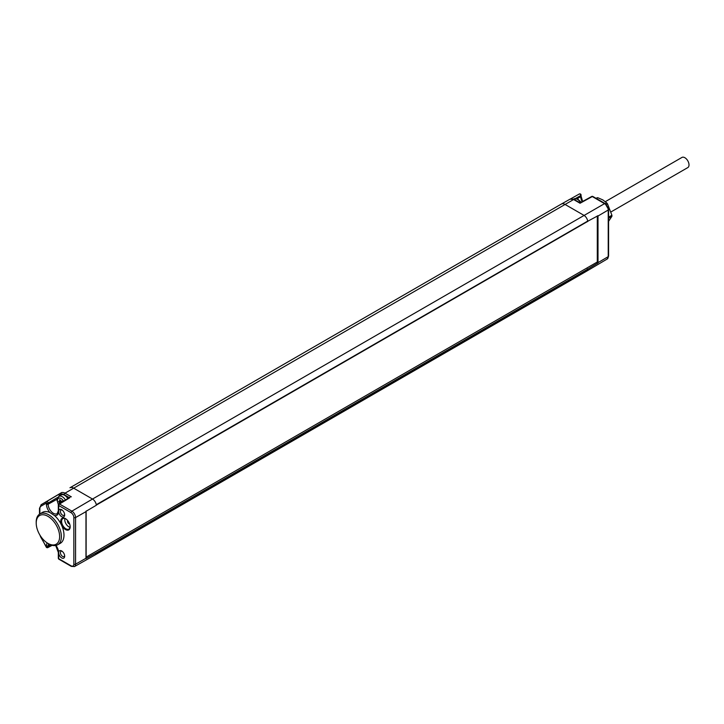 <?xml version="1.0" encoding="UTF-8"?>
<svg xmlns="http://www.w3.org/2000/svg" width="724" height="724" viewBox="0 0 724 724"><rect width="100%" height="100%" fill="white"/><g stroke="black" fill="none" stroke-linecap="round" stroke-linejoin="round"><path stroke-width="1.09" d="M55.938 545.434A8.661 4.996 60 0 1 58.671 552.43A4.254 2.453 60 0 1 61.667 550.964A4.254 2.453 60 0 1 64.671 556.177A4.254 2.453 60 0 1 61.857 558.014A4.254 2.453 60 0 1 58.689 553.145L58.689 558.675L71.033 565.797A1.213 0.706 120 0 0 71.287 566.358L74.472 566.566A5.213 3.014 -120 0 0 75.567 564.177L75.567 517.551L85.975 511.642A5.34 3.086 60 0 0 85.966 511.343L96.355 505.234A5.466 3.158 60 0 0 96.283 504.709L587.363 221.282M587.761 269.138L96.355 552.846A5.466 3.158 60 0 1 96.283 553.29A5.466 3.158 60 0 1 95.242 554.874L586.657 271.156A5.466 3.158 -120 0 0 586.675 271.147A5.466 3.158 -120 0 0 587.698 269.581A5.466 3.158 -120 0 0 587.761 269.138L597.997 262.939A5.34 3.086 -120 0 0 598.006 262.649L598.006 216.023A5.34 3.086 -120 0 0 597.997 215.725L587.499 221.372M96.355 552.846L85.966 558.557A5.34 3.086 60 0 0 85.975 558.267L85.975 511.642M96.283 553.29L587.698 269.581L587.363 268.903M587.761 221.517A5.466 3.158 -120 0 0 587.698 220.992A5.466 3.158 -120 0 0 583.924 215.336L565.01 204.412A7.294 4.208 -120 0 0 561.39 204.041A7.294 4.208 -120 0 0 561.362 204.05L69.957 487.768A7.294 4.208 60 0 1 73.595 488.13L92.509 499.044L604.549 203.634A5.213 3.014 60 0 1 608.232 210.014L598.006 216.023M48.336 543.615A17.792 10.272 -120 0 0 48.562 543.751A17.792 10.272 -120 0 0 48.779 543.887A17.792 10.272 -120 0 0 57.567 544.828L60.183 543.398A17.856 10.308 -120 0 0 63.558 531.144A17.856 10.308 -120 0 0 54.499 515.551L49.875 512.529A17.856 10.308 -120 0 0 42.318 512.465L39.775 514.004A17.792 10.272 -120 0 0 36.2 522.348L36.218 523.334A16.562 9.557 -120 0 0 47.712 543.244A16.562 9.557 -120 0 0 47.92 543.371A16.562 9.557 -120 0 0 59.63 536.611A16.562 9.557 -120 0 0 47.92 516.33A16.562 9.557 -120 0 0 36.218 523.334M58.689 511.044A4.254 2.453 60 0 1 61.667 509.723A4.254 2.453 60 0 1 64.671 514.936A4.254 2.453 60 0 1 61.784 516.737A4.254 2.453 60 0 1 58.671 511.741L58.689 505.515A1.213 0.706 180 0 1 58.327 505.026L58.327 510.764L57.178 513.66A7.448 4.299 -120 0 1 51.422 511.723A7.448 4.299 -120 0 1 48.146 504.203L48.146 503.044L57.658 497.424M65.45 529.552A6.679 3.855 60 0 1 60.725 521.37A6.679 3.855 60 0 1 65.45 518.637A6.679 3.855 60 0 1 65.712 518.8A6.679 3.855 60 0 1 70.165 526.52A6.679 3.855 60 0 1 65.45 529.552M49.875 512.529A8.661 4.996 60 0 1 46.436 504.194L46.436 503.035A1.213 0.706 0 0 0 48.146 503.044A1.213 0.67 59.4 0 0 47.594 501.832A1.213 0.67 59.4 0 0 46.68 501.497L58.925 494.257L59.522 496.32M57.567 544.828A17.792 10.272 -120 0 0 60.436 530.601A17.792 10.272 -120 0 0 48.779 514.827A17.792 10.272 -120 0 0 39.775 514.004M58.689 553.145L58.671 552.439M64.635 555.607A3.014 1.738 60 0 1 64.074 556.53A3.014 1.738 60 0 1 61.739 555.751A3.014 1.738 60 0 1 60.409 552.702A3.014 1.738 60 0 1 61.051 551.308A3.014 1.738 60 0 1 62.146 551.281M58.934 559.227A1.213 0.706 120 0 1 58.689 558.675A1.213 0.706 180 0 1 58.327 558.177A1.213 1.213 0 0 0 58.934 559.227L71.287 566.358M597.3 215.915L597.3 261.998L86.129 557.118L86.129 511.035M587.635 221.444L96.337 505.09M605.146 203.58L592.884 196.494A1.213 0.706 120 0 0 592.286 196.557A1.213 0.697 -118.7 0 0 591.698 196.485L580.06 202.856L574.204 199.48A1.213 0.706 120 0 0 573.607 199.534L580.051 203.254L592.286 196.557L604.549 203.634A1.213 0.706 120 0 1 605.146 203.58L608.585 209.526A1.213 0.706 180 0 1 608.232 210.014L608.232 256.64A5.213 3.014 60 0 1 607.174 259.02L586.675 271.147M71.033 565.797A4 2.308 -120 0 0 73.857 564.168L73.857 517.542A1.213 0.706 0 0 0 75.567 517.551A5.213 3.014 -120 0 0 71.884 511.162L59.54 504.031A1.213 0.706 -121.3 0 0 58.915 503.985A1.213 1.213 0 0 0 58.327 505.026M64.635 514.366A3.014 1.738 60 0 1 64.074 515.298A3.014 1.738 60 0 1 61.739 514.511A3.014 1.738 60 0 1 60.409 511.461A3.014 1.738 60 0 1 61.051 510.076A3.014 1.738 60 0 1 62.146 510.049M67.812 498.574A6.76 3.901 -120 0 0 61.214 494.926L58.807 496.32L56.961 500.04L58.382 504.673M40.101 535.398A5.819 3.358 -120 0 0 41.06 537.697L46.436 547.009A1.213 0.706 0 0 0 48.146 547.018L48.146 545.869A1.213 0.706 0 0 1 46.436 545.86A8.661 4.996 60 0 1 47.178 542.919M580.72 194.575A1.213 0.706 180 0 1 581.073 195.073A1.213 0.706 180 0 1 580.739 195.561L580.739 196.611A1.213 0.706 180 0 0 581.073 196.123L582.63 201.453M581.073 196.123L581.073 195.073A1.213 1.213 0 0 0 579.263 194.014L570.458 198.973L579.263 194.014A1.213 0.733 60.6 0 1 580.223 194.331A1.213 0.733 60.6 0 1 580.739 195.561L575.562 198.467M73.857 517.542A4 2.308 -120 0 0 71.033 512.646L58.689 505.515A1.213 0.706 120 0 1 59.54 504.031L69.658 497.841M39.657 534.656L46.245 547.118A1.213 1.213 0 0 0 47.865 547.588A1.213 0.706 -117.6 0 0 48.146 547.018L51.675 545.163M596.087 198.349L597.029 197.806A13.665 7.892 60 0 1 597.825 197.733L602.875 199.933L606.676 202.847A13.665 7.892 60 0 1 607.481 203.833L611.907 215.245A13.665 7.892 60 0 1 611.907 216.313L608.585 221.327M596.422 198.539L597.825 197.733M605.273 203.652L606.676 202.847M606.341 204.494L607.481 203.833M608.585 217.164L611.907 215.245M608.585 218.232L611.907 216.313M67.712 520.61A1.946 1.122 -120 0 0 67.513 521.316A1.946 1.122 -120 0 0 68.21 523.108A1.946 1.122 -120 0 0 69.595 523.877M64.934 518.493A5.819 3.358 -120 0 0 68.889 526.864A5.819 3.358 -120 0 0 70.047 527.344M70.147 526.267A6.045 3.493 60 0 1 69.006 529.018A6.045 3.493 60 0 1 65.875 528.782A6.045 3.493 60 0 1 61.902 523.352A6.045 3.493 60 0 1 62.97 518.556A6.045 3.493 60 0 1 65.875 518.918A6.045 3.493 60 0 1 65.92 518.936M62.49 501.804L62.49 501.189L61.097 501.089L59.721 499.587L59.721 501.37L58.698 501.415L59.721 503.497M59.721 502.601L61.024 501.85L61.024 502.7M60.318 501.026L61.024 501.85M59.721 501.37L60.789 500.755M611.174 211.824L687.8 167.588A5.864 3.385 -120 0 0 688.696 162.891A5.864 3.385 -120 0 0 684.868 157.723A5.864 3.385 -120 0 0 681.936 157.434L605.355 201.643M597.816 263.228L596.486 262.468M73.857 564.168A1.213 0.706 0 0 0 75.567 564.177L85.975 558.267M95.242 554.874A5.466 3.158 60 0 1 95.224 554.883L74.472 566.566M608.585 209.526L608.585 256.151A1.213 0.706 180 0 1 608.232 256.64L598.006 262.649M597.997 262.939L596.829 262.269M71.033 512.646A1.213 0.706 -60 0 1 71.884 511.162L92.509 499.044A5.466 3.158 60 0 1 96.283 504.709M58.671 511.741A8.661 4.996 60 0 1 54.499 515.551M46.436 504.194A1.213 0.706 0 0 0 48.146 504.203L57.006 499.261M58.671 511.253L58.671 510.275M41.06 506.148A1.213 0.996 -120 0 1 41.304 504.601L46.68 501.497A1.213 0.996 -120 0 0 46.436 503.035L41.06 506.148A5.819 3.358 -120 0 0 39.856 508.809L39.856 513.959M47.712 543.244L48.562 543.751A7.448 4.299 -120 0 0 48.146 545.869L50.309 544.656M58.671 552.919L58.671 551.941M561.408 204.023L570.014 199.181A7.186 4.145 60 0 1 570.041 199.163A7.186 4.145 60 0 1 573.607 199.534L64.997 493.18A7.186 4.145 -120 0 0 61.404 492.827L41.304 504.601A7.032 4.063 -120 0 0 41.286 504.61L39.503 508.311L39.503 514.185M71.35 496.845L64.997 493.18A1.213 0.706 -60 0 0 64.146 494.664A5.973 3.448 -120 0 0 61.16 494.365A1.213 0.996 -120 0 1 61.404 492.827L58.925 494.257M59.268 495.46L61.16 494.365M69.323 497.65L64.146 494.664M39.856 508.809A1.213 0.706 180 0 1 39.503 508.311M46.245 547.118L46.436 545.86M582.196 201.688A7.566 4.371 60 0 1 580.739 196.611L577.164 198.747M41.286 504.61L61.784 492.483A7.294 4.208 60 0 1 61.784 492.483A7.294 4.208 60 0 1 61.802 492.474M65.45 500.012A6.76 3.901 -120 0 0 58.807 496.32M63.612 501.126A5.213 3.014 -120 0 0 59.621 498.049A5.213 3.014 -120 0 0 57.413 500.673A5.213 3.014 -120 0 0 58.526 504.366M573.535 199.145L573.924 198.919A6.76 3.901 60 0 1 580.548 202.593M96.319 504.945L587.598 221.309M58.327 558.177L58.327 552.43L55.685 545.489M608.585 256.151L607.174 259.02M592.884 196.494A1.213 1.213 0 0 0 591.698 196.485M561.39 204.041L570.041 199.163L574.204 199.48M70.138 497.162L58.915 503.985M52.209 545.317L47.865 547.588M573.924 198.919L577.698 198.973L581.119 202.277"/></g></svg>
